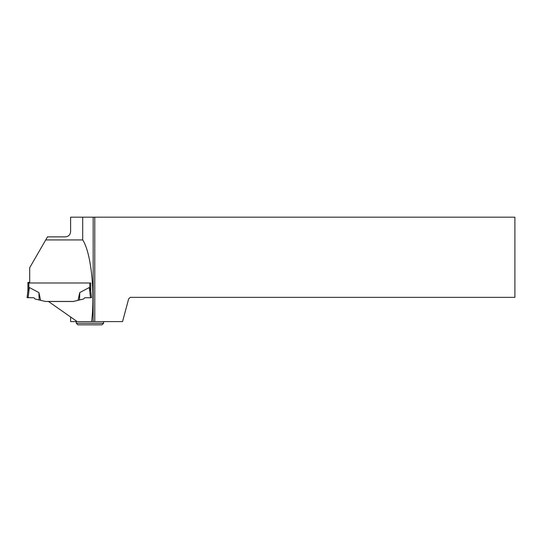 <?xml version="1.0" encoding="UTF-8"?>
<svg xmlns="http://www.w3.org/2000/svg" width="542" height="542" viewBox="0 0 542 542"><rect width="100%" height="100%" fill="white"/><g stroke="black" fill="none" stroke-linecap="round" stroke-linejoin="round"><path stroke-width="0.81" d="M29.681 282.944L27.906 282.863L27.906 291.047L29.37 287.517L38.909 292.572L40.603 300.302L45.264 301.46L73.4 301.46L78.055 300.302L79.755 292.572L89.288 287.517L89.789 288.127L89.789 282.992M70.609 316.989L70.609 321.602L91.652 321.602C95.202 291.088 90.961 252.416 82.702 239.923L45.738 239.923L29.681 267.734L29.681 282.992L90.751 282.992L90.751 291.047L89.789 288.127M27.906 282.863L27.906 282.436L29.681 282.362M27.906 282.436L27.906 291.047M78.055 300.302L83.549 299.008L84.83 297.727L90.534 297.754L89.288 287.517M79.511 300.004L79.755 292.572M90.534 297.754L91.557 297.68L91.259 295.207M90.751 291.074L90.683 290.512M91.557 297.68L90.751 291.115L90.751 282.992L90.751 290.2M27.974 290.512L27.1 297.68L33.834 297.727L35.108 299.008L40.603 300.302M39.146 300.004L38.909 292.572M28.123 297.754L29.37 287.517M27.1 297.68L27.906 290.58M94.782 321.602L122.56 321.602L128.623 298.96L130.236 297.348L514.9 297.348L514.9 217.179L94.782 217.179L94.782 321.602L91.652 321.602M77.201 321.602L48.489 301.494L73.4 301.494L78.644 300.18M94.782 217.179L70.609 217.179L70.609 231.515C70.345 234.72 68.624 236.502 65.453 236.868L47.5 236.868L45.738 239.923M82.702 217.179L82.702 239.923M93.17 217.179L93.17 321.602M103.644 323.215L102.031 324.821L77.865 324.821L76.253 323.215L103.644 323.215L103.644 321.602M33.834 297.727L27.1 297.66L27.974 290.011M28.875 288.127L28.875 282.944M76.253 323.215L76.253 321.602"/></g></svg>
